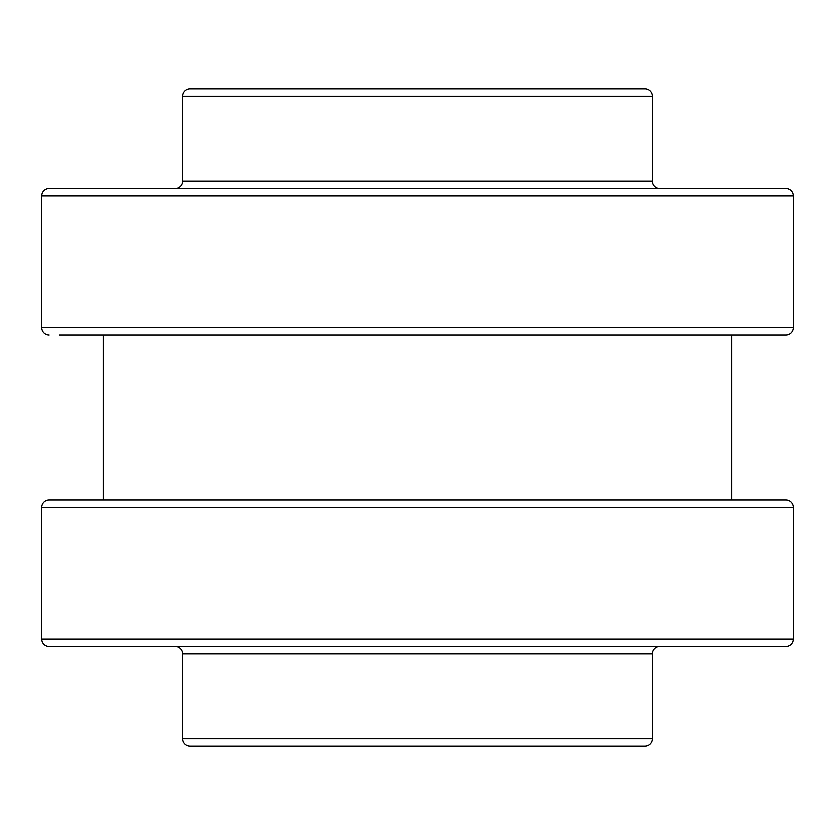 <?xml version="1.0" encoding="UTF-8"?>
<svg xmlns="http://www.w3.org/2000/svg" width="835" height="835" viewBox="0 0 835 835"><rect width="100%" height="100%" fill="white"/><g stroke="black" fill="none" stroke-linecap="round" stroke-linejoin="round"><path stroke-width="1.25" d="M182.656 96.119A7.4 7.4 0 0 1 190.056 88.719L644.944 88.719A7.4 7.4 0 0 1 652.344 96.119L652.344 181.174L182.656 181.174L182.656 96.119L652.344 96.119M175.256 188.574A7.4 7.4 0 0 0 182.656 181.174M659.744 188.574A7.4 7.4 0 0 1 652.344 181.174M785.85 188.574L49.15 188.574A7.4 7.4 0 0 0 41.75 195.974L793.25 195.974A7.4 7.4 0 0 0 785.85 188.574M793.25 195.974L793.25 327.633L41.75 327.633L41.75 195.974M793.25 327.633A7.4 7.4 0 0 1 785.85 335.023L740.948 335.023M59.348 335.023L785.85 335.023M41.75 327.633A7.4 7.4 0 0 0 49.15 335.023M163.639 335.023L160.414 335.023M718.528 335.023L740.927 335.023M683.844 335.023L678.886 335.023M671.361 335.023L678.709 335.023M652.344 738.881A7.4 7.4 0 0 1 644.944 746.281L190.056 746.281A7.4 7.4 0 0 1 182.656 738.881L182.656 653.826L652.344 653.826L652.344 738.881L182.656 738.881M659.744 646.426A7.4 7.4 0 0 0 652.344 653.826M175.256 646.426A7.4 7.4 0 0 1 182.656 653.826M49.15 646.426L785.85 646.426A7.4 7.4 0 0 0 793.25 639.025L41.75 639.025A7.4 7.4 0 0 0 49.15 646.426M41.75 639.025L41.75 507.367L793.25 507.367L793.25 639.025M793.25 507.367A7.4 7.4 0 0 0 785.85 499.977L49.15 499.977A7.4 7.4 0 0 0 41.75 507.367M671.361 499.977L674.586 499.977M718.528 499.977L740.927 499.977M771.498 499.977L775.83 499.977M63.502 499.977L59.17 499.977M94.073 499.977L114.854 499.977M151.156 499.977L156.114 499.977M163.639 499.977L156.291 499.977M103.143 499.977L103.143 335.023M731.857 499.977L731.857 335.023"/></g></svg>
